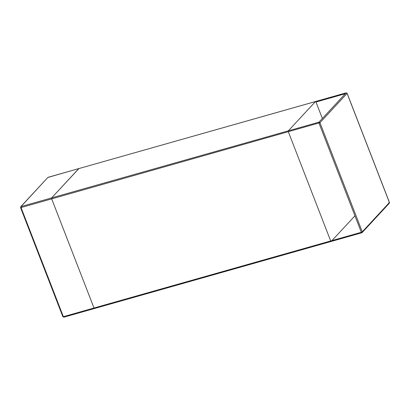 <?xml version="1.0" encoding="UTF-8"?>
<svg xmlns="http://www.w3.org/2000/svg" width="410" height="410" viewBox="0 0 410 410"><rect width="100%" height="100%" fill="white"/><g stroke="black" fill="none" stroke-linecap="round" stroke-linejoin="round"><path stroke-width="0.61" d="M322.368 118.49L315.982 102.018L315.459 101.557L288.322 130.851L315.521 101.516L315.982 102.018L345.328 93.706M94.536 308.469L94.013 308.007L51.686 198.881L94.013 308.007L94.536 308.469M62.909 316.628L63.893 317.15L62.868 316.715L20.546 207.588L21.007 206.573L21.043 207.562L20.582 207.501L21.007 206.573L51.645 197.897L51.686 198.881L319.949 122.692L362.276 231.819L389.413 202.525L347.085 93.403L319.949 122.692L318.965 122.17L288.322 130.851L288.363 131.835L288.322 130.851L51.645 197.897L78.781 168.602L346.096 92.875L318.965 122.17L319 123.154L361.328 232.28L330.685 240.962L331.213 241.423L330.685 240.962L288.363 131.835L330.685 240.962L63.371 316.689L21.043 207.562L51.686 198.881L51.645 197.897L78.92 168.561M331.982 240.593L354.942 215.809M347.085 93.403L346.163 92.834L48.283 177.243M21.007 206.573L47.837 177.468L78.843 168.561M362.153 232.562L361.851 232.742L361.328 232.28L362.276 231.819L361.789 232.783L362.153 232.562L389.29 203.268L389.449 202.437L347.121 93.316L346.271 92.85M389.413 202.525L388.946 202.463L389.413 202.525L388.987 203.452M63.832 317.191L361.789 232.783M20.7 206.758L47.837 177.468"/></g></svg>
